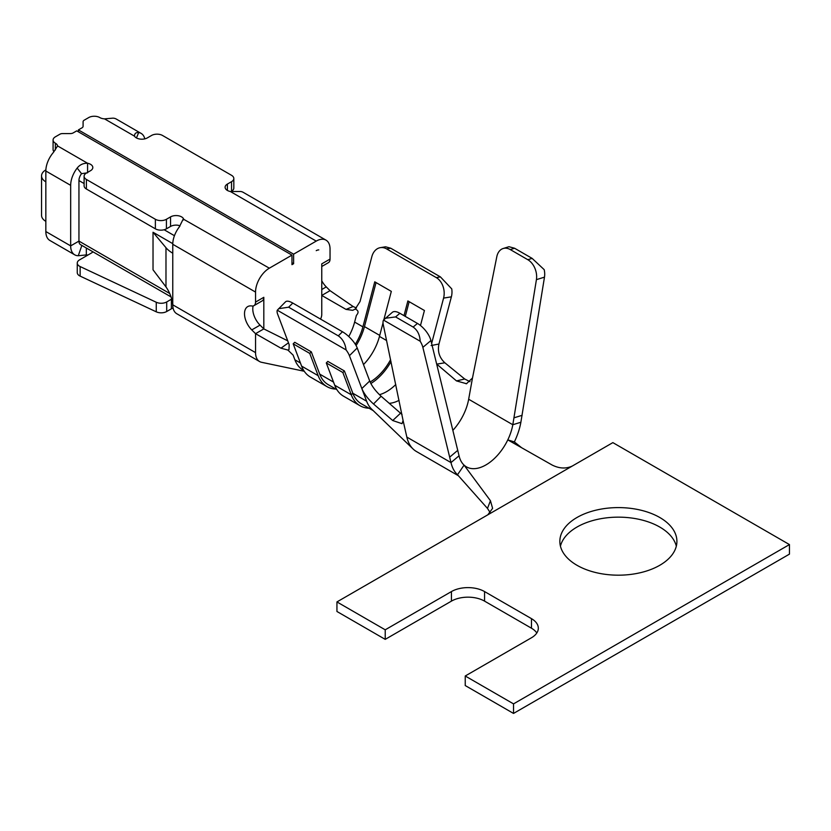 <?xml version="1.0" encoding="UTF-8"?>
<svg xmlns="http://www.w3.org/2000/svg" width="831" height="831" viewBox="0 0 831 831"><rect width="100%" height="100%" fill="white"/><g stroke="black" fill="none" stroke-linecap="round" stroke-linejoin="round"><path stroke-width="1.25" d="M513.527 713.434L789.45 554.132L789.45 544.575L513.527 703.878L465.235 675.998L465.235 685.554L513.527 713.434L513.527 703.878M536.805 632.983A23.413 13.514 0 0 0 531.466 628.205L484.556 601.125A23.413 13.514 -0 0 0 451.441 601.125L385.22 639.361L385.22 629.805L336.939 601.924L612.863 442.622L789.45 544.575M336.939 601.924L336.939 611.481L385.22 639.361M572.32 466.025C566.067 468.933 559.356 468.611 552.189 465.059L507.793 439.879A39.026 22.53 -60 0 1 466.42 466.856A39.026 22.53 -60 0 1 464.072 465.121L490.435 500.709L492.596 508.333L487.839 514.794M490.321 512.831L487.485 508.427L457.517 474.74A50.733 29.293 -60 0 1 450.994 462.587L422.865 347.368A15.612 6.741 -130.2 0 0 420.195 341.25L383.517 320.08A15.612 6.741 -130.2 0 0 383.236 324.485L403.087 420.548L402.007 423.675L392.741 420.538L373.503 403.98C367.936 398.942 364.051 393.801 361.838 388.544L366.627 401.217A50.733 29.293 120 0 0 371.737 409.205L413.049 448.958A50.733 29.293 120 0 0 416.424 451.503L458.411 475.748M514.358 441.926L507.793 439.879A39.026 22.53 120 0 0 512.81 424.734L536.421 279.642A15.612 10.813 -107.2 0 0 527.82 259.708L510.265 249.57A15.612 10.813 -107.2 0 0 503.16 248.511L508.956 246.714L514.566 248.24L532.12 258.379L544.201 269.66A15.612 10.813 72.8 0 1 544.482 277.149L520.881 422.241A50.733 29.293 -60 0 1 514.358 441.926L521.629 447.722M487.485 508.427L490.435 500.709M383.517 320.08L392.315 312.342A15.612 6.741 49.8 0 1 399.898 313.287L417.453 323.425A15.612 6.741 49.8 0 1 430.925 340.554L459.055 455.772A39.026 22.53 120 0 0 464.072 465.121L457.517 474.74M520.881 422.241L512.81 424.734L468.663 399.244A39.026 22.53 -60 0 1 452.916 430.302M459.055 455.772L450.994 462.587L406.847 437.096A50.733 29.293 120 0 0 413.049 448.958M369.702 381.003L361.838 388.544L349.425 355.689A15.612 5.443 -134.7 0 0 346.08 349.913L277.294 310.202L285.521 301.83A15.612 5.443 45.3 0 1 292.792 303.066L342.455 331.746A15.612 5.443 45.3 0 1 357.216 347.96L369.702 381.003C371.831 386.124 375.643 391.204 381.117 396.242L402.027 414.492M468.663 399.244L472.486 378.001L466.492 383.714L456.489 380.91L436.753 364.123L444.845 362.794L464.706 378.998L470.024 381.689M399.067 400.334A39.026 22.53 -60 0 1 389.199 403.336M503.16 248.511A15.612 10.813 -107.2 0 0 496.793 256.769L472.486 378.001M406.847 437.096L403.087 420.548M431.642 343.463L443.577 298.1A15.612 11.52 -99.3 0 0 436.265 277.585L386.602 248.905A15.612 11.52 -99.3 0 0 380.359 247.648L385.563 246.797L390.757 248.23L440.42 276.9L451.752 288.897A15.612 11.52 80.7 0 1 451.378 296.823L438.955 344.024C437.407 351.44 439.37 357.694 444.845 362.794M457.808 450.288L449.748 457.102M522.128 415.313L514.057 417.806M392.741 420.538L400.49 413.236M381.117 396.242L373.503 403.98M395.774 384.535A39.026 22.53 -60 0 1 379.435 394.683M355.315 344.263A39.026 22.53 120 0 0 362.908 326.853L374.76 281.823L391.318 291.38L383.87 319.665M383.018 322.906L379.466 336.42A39.026 22.53 -60 0 1 363.5 364.58M404.001 315.666L407.876 300.947L424.423 310.503L420.476 325.513M380.359 247.648A15.612 11.52 -99.3 0 0 371.841 256.686L360.041 301.518M360.041 301.528L355.201 309.07C358.535 310.43 358.93 312.529 356.395 315.375L354.629 322.075L362.908 326.853M456.489 380.91L464.706 378.998M385.304 318.273L395.598 316.923L413.152 327.061C417.494 330.136 419.842 334.872 420.195 341.25M326.292 362.95L342.85 372.506L351.274 394.787A53.07 30.643 120 0 0 360.072 405.746L343.515 396.179A53.07 30.643 -60 0 1 334.716 385.231L326.292 362.95L327.85 361.402L344.408 370.958L352.832 393.25A50.733 29.293 120 0 0 361.236 403.71L373.254 410.649M293.187 343.826L309.734 353.393L318.169 375.674A53.07 30.643 120 0 0 326.957 386.623L310.399 377.066A53.07 30.643 -60 0 1 301.611 366.118L293.187 343.826L294.745 342.289L311.303 351.845L319.727 374.127A50.733 29.293 120 0 0 328.131 384.597L336.887 389.656M277.294 310.202A15.612 5.443 -134.7 0 0 277.679 314.263L289.178 344.688L289.001 349.581L287.879 350.048L293.125 355.128L294.891 359.792L300.427 362.991M253.133 305.964A15.612 9.016 -120 0 0 260.041 325.129L263.811 328.899L287.713 340.824M348.771 336.524A39.026 22.53 120 0 0 354.629 322.075M355.201 309.07L352.728 310.327L346.028 309.402L321.763 295.441L321.763 314.378A7.801 4.508 -60 0 1 320.537 319.094M288.471 342.829L280.971 348.179L287.879 350.048M278.572 308.716L288.627 307.19L338.3 335.859C342.684 338.934 345.27 343.608 346.08 349.913M370.127 382.031A39.026 22.53 120 0 0 390.58 359.657M356.084 345.571A41.363 23.881 120 0 0 364.466 326.604L376.059 282.571M405.289 316.403L409.164 301.695M356.426 308.052L353.144 306.514L346.028 309.402M321.763 280.753A15.612 9.016 -120 0 0 326.261 286.903L330.042 290.663L353.144 306.514M303.772 370.543L303.294 370.262A50.733 29.293 -60 0 1 294.891 359.792M280.961 348.189L255.543 333.678L255.543 352.614A19.508 11.26 120 0 0 259.584 361.547A19.508 11.26 120 0 0 261.599 362.306L304.25 371.26M360.072 405.746A53.07 30.643 120 0 0 369.037 408.218M309.734 353.393L311.303 351.845M342.85 372.506L344.408 370.958M253.922 305.663L262.201 300.884A7.801 4.508 60 0 0 263.811 297.311L263.811 328.899L255.543 333.678L251.762 329.907A15.612 9.016 60 0 1 247.731 306.597A15.612 9.016 60 0 1 251.855 305.974A7.801 4.508 -120 0 0 253.922 305.663A7.801 4.508 -120 0 0 255.543 302.089L255.543 292.076A19.508 11.26 -60 0 1 269.337 268.184L291.961 255.117L76.743 130.862L73.19 132.908A3.906 2.254 180 0 1 70.427 133.573L62.626 133.573A3.906 2.254 -0 0 0 59.874 134.227L55.365 136.835A7.801 4.508 -0 0 0 53.08 140.013A7.801 4.508 -0 0 0 55.365 143.202A7.801 4.508 180 0 1 57.609 145.944L53.277 152.572A19.508 11.26 120 0 0 45.84 171.009L45.84 181.844A14.636 8.445 180 0 1 41.55 175.871A14.636 8.445 180 0 1 45.871 169.877M330.042 290.663L321.763 295.441L321.763 263.863L330.042 259.085A7.801 4.508 60 0 1 328.422 262.648L321.763 266.502M370.855 383.517A41.363 23.881 120 0 0 391.006 361.682M87.868 255.065A7.801 4.508 -0 0 0 86.331 254.92L78.291 255.73A19.508 11.26 -60 0 1 74.707 254.816A19.508 11.26 -60 0 1 70.666 245.883L70.666 185.344A19.508 11.26 -60 0 1 77.169 168.07C79.786 164.725 83.256 163.125 87.577 163.25A7.801 4.508 180 0 1 90.537 164.32A7.801 4.508 180 0 1 92.823 167.498A7.801 4.508 180 0 1 90.537 170.687L86.393 173.077A7.801 4.508 -0 0 0 84.108 176.265A7.801 4.508 -0 0 0 86.393 179.454L155.376 219.28A7.801 4.508 -0 0 0 166.418 219.28L170.552 216.891A7.801 4.508 180 0 1 181.594 216.891A7.801 4.508 180 0 1 183.443 218.595L179.257 227.019A19.508 11.26 120 0 0 172.765 244.283L172.765 253.206A35.12 20.276 180 0 1 165.982 247.711L165.982 286.913L153.029 269.805L153.029 232.254L172.775 243.66M172.765 253.206L172.755 304.655A19.508 11.26 120 0 0 176.806 313.754L259.584 361.547M173.087 308.062A7.801 4.508 0 0 0 171.383 308.81L166.699 311.511A7.801 4.508 180 0 1 156.259 311.822L80.14 276.11A7.801 4.508 180 0 1 77.262 272.62L77.262 263.053A7.801 4.508 0 0 0 80.14 266.554L156.259 302.255A7.801 4.508 0 0 0 166.699 301.954L171.383 299.243A7.801 4.508 180 0 1 171.84 299.004M326.001 240.138L243.223 192.345A19.508 11.26 120 0 0 240.761 191.504L230.353 191.514A7.801 4.508 180 0 1 227.393 190.444A7.801 4.508 180 0 1 225.108 187.255A7.801 4.508 180 0 1 227.393 184.066L231.537 181.677A7.801 4.508 0 0 0 233.823 178.499A7.801 4.508 0 0 0 231.537 175.31L162.554 135.484A7.801 4.508 0 0 0 151.512 135.484L147.378 137.873A7.801 4.508 180 0 1 136.336 137.873A7.801 4.508 180 0 1 134.487 136.159C134.487 133.531 135.889 132.337 138.673 132.565A19.508 11.26 -60 0 1 141.125 133.396L116.298 119.062A19.508 11.26 120 0 0 112.902 118.147L104.519 118.864A7.801 4.508 180 0 1 99.772 117.566A7.801 4.508 0 0 0 88.73 117.566L84.232 120.163A3.906 2.254 -0 0 0 83.09 121.762L83.09 126.27A3.906 2.254 180 0 1 81.947 127.86L78.394 129.906L293.613 254.161L316.237 241.104A19.508 11.26 -60 0 1 326.001 240.138A19.508 11.26 -60 0 1 330.042 249.061L330.042 259.085M326.957 386.623A53.07 30.643 120 0 0 335.921 389.095M318.782 249.902A7.801 4.508 120 0 0 316.237 250.661A7.801 4.508 120 0 1 318.782 249.902M86.331 248.002L86.331 254.92M92.895 251.793A7.801 4.508 180 0 1 91.368 253.05L79.547 259.874A7.801 4.508 0 0 0 77.262 263.053M172.755 304.489C171.944 298.1 169.69 292.242 165.982 286.913M269.337 268.184L183.516 219.187M41.55 175.871L41.55 215.374A14.636 8.445 0 0 0 45.84 221.347L45.84 231.548A19.508 11.26 120 0 0 49.881 240.471L74.707 254.816M87.577 172.806L81.542 173.658A7.801 4.508 120 0 0 78.945 180.566L78.945 241.104A7.801 4.508 120 0 0 80.565 244.678L171.144 296.968M169.617 293.447L78.945 241.104L70.666 245.883L45.84 231.548M183.443 218.595L183.443 219.966M153.029 232.254L165.982 247.711M233.823 178.499L233.823 188.055A7.801 4.508 180 0 1 231.537 191.234L230.987 191.556M78.394 131.817L78.394 129.906M293.613 254.161L293.613 263.718L291.961 262.762M57.609 145.944L87.577 163.25L87.577 172.391M179.932 226.125L178.634 225.378A7.801 4.508 -0 0 0 170.552 226.448L166.418 228.837A7.801 4.508 180 0 1 155.376 228.837L86.393 189.011A7.801 4.508 180 0 1 84.108 185.822L84.108 176.265M293.613 263.718L291.961 264.674L291.961 255.117M54.005 151.709A7.801 4.508 180 0 1 53.08 149.58L53.08 140.013M141.125 133.396A19.508 11.26 -60 0 1 144.791 138.86M104.519 118.864L134.487 136.159L134.414 135.484M81.542 173.658L77.169 168.07M385.22 629.805L451.441 591.568A23.413 13.514 180 0 1 484.556 591.568L531.466 618.648A23.413 13.514 180 0 1 538.322 628.205A23.413 13.514 180 0 1 531.466 637.761L465.235 675.998M659.762 565.288A58.534 33.791 180 0 1 595.983 572.611A58.534 33.791 180 0 1 559.845 541.386A58.534 33.791 180 0 1 618.378 507.596A58.534 33.791 180 0 1 676.912 541.386A58.534 33.791 180 0 1 659.762 565.288M676.32 546.164A58.534 33.791 -0 0 0 618.378 517.152A58.534 33.791 -0 0 0 560.437 546.164M379.466 336.42L386.581 340.523M438.955 344.024L431.092 345.551M395.598 316.923L399.898 313.287M413.152 327.061L417.453 323.425M422.865 347.368L430.925 340.554M544.482 277.149L536.421 279.642M532.12 258.379L527.82 259.708M514.566 248.24L510.265 249.57M366.627 401.217L352.832 393.25L351.274 394.787L334.716 385.231M319.727 374.127L333.543 382.104M357.216 347.96L349.425 355.689M288.627 307.19L292.792 303.066M338.3 335.859L342.455 331.746M451.378 296.823L443.577 298.1M440.42 276.9L436.265 277.585M390.757 248.23L386.602 248.905M364.466 326.604L379.725 335.412M255.543 292.076L172.765 244.283M172.765 304.821L255.543 352.614M301.611 366.118L318.169 375.674M260.041 325.129L251.762 329.907M326.261 286.903L321.763 289.5M171.383 299.243L171.383 308.81M80.14 276.11L80.14 266.554M156.259 311.822L156.259 302.255M166.699 311.511L166.699 301.954M263.811 297.311L255.543 302.089M230.353 191.514L316.237 241.104M78.291 255.73L81.833 245.509M70.666 185.344L45.84 171.009M45.84 181.844L45.84 221.347M227.393 190.444L227.393 184.066M231.537 191.234L231.537 181.677M86.393 189.011L86.393 179.454M155.376 228.837L155.376 219.28M166.418 228.837L166.418 219.28M170.552 226.448L170.552 216.891M55.365 149.985L55.365 143.202M136.461 137.936L138.673 132.565M451.441 601.125L451.441 591.568M484.556 601.125L484.556 591.568M531.466 628.205L531.466 618.648M174.437 235.703L164.133 229.751M84.108 183.547L78.945 180.566M466.742 383.631L466.139 383.797"/></g></svg>
